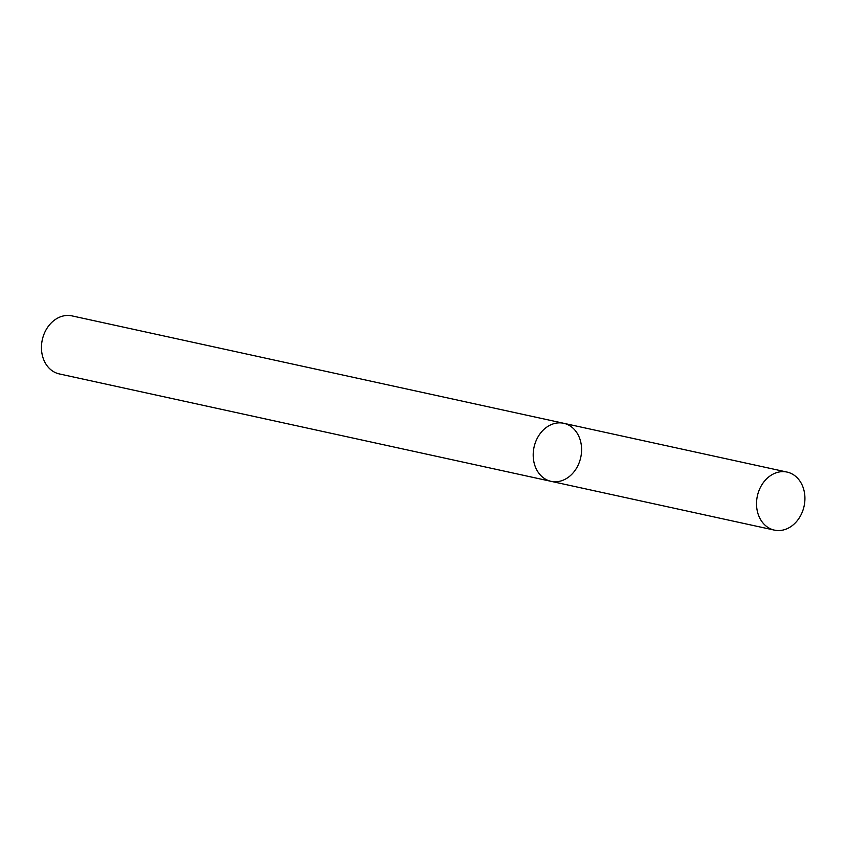 <?xml version="1.0" encoding="UTF-8"?>
<svg xmlns="http://www.w3.org/2000/svg" width="846" height="846" viewBox="0 0 846 846"><rect width="100%" height="100%" fill="white"/><g stroke="black" fill="none" stroke-linecap="round" stroke-linejoin="round"><path stroke-width="1.27" d="M566.26 424.026A29.705 23.91 102.3 0 0 563.732 423.296A29.705 23.91 102.3 0 0 534.038 447.217A29.705 23.91 102.3 0 0 551.053 481.332A29.705 23.91 102.3 0 0 580.367 459.008A29.705 23.91 102.3 0 0 566.26 424.026M551.053 481.332A29.705 23.91 102.3 0 1 534.038 447.217A29.705 23.91 102.3 0 1 563.732 423.296L71.995 315.886A29.705 23.91 102.3 0 0 42.3 339.796A29.705 23.91 102.3 0 0 59.315 373.921L774.386 530.114A29.705 23.91 102.3 0 0 803.7 507.79A29.705 23.91 102.3 0 0 789.593 472.819A29.705 23.91 102.3 0 0 787.066 472.079A29.705 23.91 102.3 0 0 757.371 495.999A29.705 23.91 102.3 0 0 774.386 530.114M563.732 423.296L787.066 472.079"/></g></svg>
